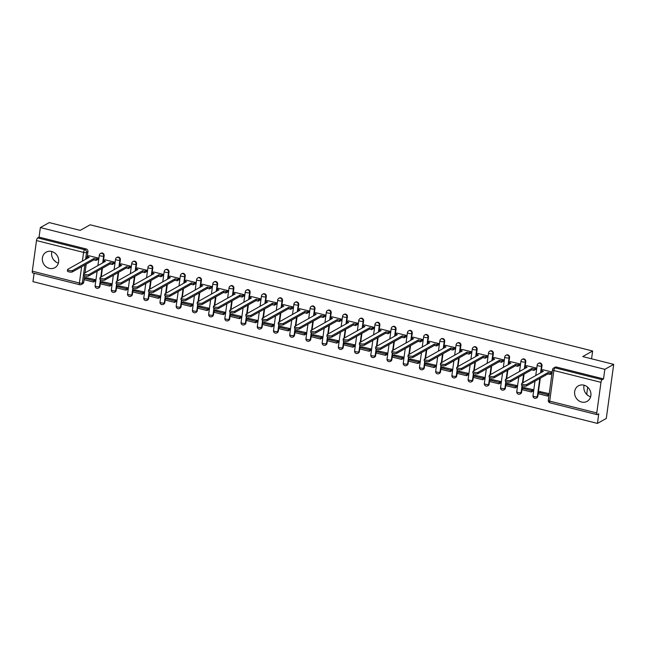 <?xml version="1.0" encoding="UTF-8"?>
<svg xmlns="http://www.w3.org/2000/svg" width="646" height="646" viewBox="0 0 646 646"><rect width="100%" height="100%" fill="white"/><g stroke="black" fill="none" stroke-linecap="round" stroke-linejoin="round"><path stroke-width="0.97" d="M103.473 260.629L104.151 255.719A2.277 2.043 -119.3 0 0 100.954 253.208L100.461 253.482A2.277 2.043 60.7 0 1 103.659 255.994L102.714 262.874M119.696 264.707L120.366 259.789A2.277 2.043 -119.3 0 0 117.168 257.278L116.684 257.552A2.277 2.043 60.7 0 1 119.881 260.063L118.937 266.951M135.91 268.776L136.581 263.867A2.277 2.043 -119.3 0 0 133.391 261.355L132.898 261.63A2.277 2.043 60.7 0 1 136.096 264.141L135.151 271.021M152.125 272.854L152.803 267.937A2.277 2.043 -119.3 0 0 149.606 265.425L149.113 265.7A2.277 2.043 60.7 0 1 152.311 268.211L151.366 275.091M168.348 276.924L169.018 272.014A2.277 2.043 -119.3 0 0 165.82 269.503L165.336 269.778A2.277 2.043 60.7 0 1 168.525 272.289L167.589 279.169M184.562 280.994L185.232 276.084A2.277 2.043 -119.3 0 0 182.043 273.573L181.55 273.847A2.277 2.043 60.7 0 1 184.748 276.359L183.803 283.239M200.777 285.072L201.455 280.154A2.277 2.043 -119.3 0 0 198.257 277.643L197.765 277.917A2.277 2.043 60.7 0 1 200.963 280.429L200.018 287.317M216.999 289.142L217.67 284.232A2.277 2.043 -119.3 0 0 214.472 281.721L213.988 281.995A2.277 2.043 60.7 0 1 217.177 284.506L216.24 291.386M233.214 293.219L233.884 288.302A2.277 2.043 -119.3 0 0 230.687 285.79L230.202 286.065A2.277 2.043 60.7 0 1 233.4 288.576L232.455 295.456M249.429 297.289L250.107 292.372A2.277 2.043 -119.3 0 0 246.909 289.868L246.417 290.143A2.277 2.043 60.7 0 1 249.614 292.646L248.67 299.534M265.643 301.359L266.322 296.449A2.277 2.043 -119.3 0 0 263.124 293.938L262.631 294.213A2.277 2.043 60.7 0 1 265.829 296.724L264.892 303.604M281.866 305.437L282.536 300.519A2.277 2.043 -119.3 0 0 279.338 298.008L278.854 298.282A2.277 2.043 60.7 0 1 282.052 300.794L281.107 307.674M298.081 309.507L298.751 304.597A2.277 2.043 -119.3 0 0 295.561 302.086L295.069 302.36A2.277 2.043 60.7 0 1 298.266 304.872L297.322 311.752M314.295 313.576L314.973 308.667A2.277 2.043 -119.3 0 0 311.776 306.156L311.283 306.43A2.277 2.043 60.7 0 1 314.481 308.941L313.536 315.821M330.518 317.654L331.188 312.737A2.277 2.043 -119.3 0 0 327.99 310.225L327.506 310.5A2.277 2.043 60.7 0 1 330.695 313.011L329.759 319.899M346.732 321.724L347.403 316.815A2.277 2.043 -119.3 0 0 344.213 314.303L343.72 314.578A2.277 2.043 60.7 0 1 346.918 317.089L345.973 323.969M362.947 325.802L363.625 320.884A2.277 2.043 -119.3 0 0 360.428 318.373L359.935 318.648A2.277 2.043 60.7 0 1 363.133 321.159L362.188 328.039M379.17 329.872L379.84 324.962A2.277 2.043 -119.3 0 0 376.642 322.451L376.158 322.725A2.277 2.043 60.7 0 1 379.347 325.237L378.411 332.117M395.384 333.942L396.055 329.032A2.277 2.043 -119.3 0 0 392.857 326.521L392.372 326.795A2.277 2.043 60.7 0 1 395.57 329.307L394.625 336.186M411.599 338.019L412.277 333.102A2.277 2.043 -119.3 0 0 409.079 330.59L408.587 330.865A2.277 2.043 60.7 0 1 411.785 333.376L410.84 340.264M427.822 342.089L428.492 337.18A2.277 2.043 -119.3 0 0 425.294 334.668L424.802 334.943A2.277 2.043 60.7 0 1 427.999 337.454L427.063 344.334M444.036 346.167L444.706 341.25A2.277 2.043 -119.3 0 0 441.509 338.738L441.024 339.013A2.277 2.043 60.7 0 1 444.222 341.524L443.277 348.404M460.251 350.237L460.921 345.319A2.277 2.043 -119.3 0 0 457.731 342.816L457.239 343.091A2.277 2.043 60.7 0 1 460.437 345.602L459.492 352.482M476.465 354.307L477.144 349.397A2.277 2.043 -119.3 0 0 473.946 346.886L473.453 347.16A2.277 2.043 60.7 0 1 476.651 349.672L475.706 356.552M492.688 358.385L493.358 353.467A2.277 2.043 -119.3 0 0 490.161 350.956L489.676 351.23A2.277 2.043 60.7 0 1 492.866 353.742L491.929 360.621M508.903 362.454L509.573 357.545A2.277 2.043 -119.3 0 0 506.383 355.034L505.891 355.308A2.277 2.043 60.7 0 1 509.088 357.819L508.144 364.699M525.117 366.524L525.796 361.615A2.277 2.043 -119.3 0 0 522.598 359.103L522.105 359.378A2.277 2.043 60.7 0 1 525.303 361.889L524.358 368.769M541.34 370.602L542.01 365.684A2.277 2.043 -119.3 0 0 538.812 363.173L538.328 363.456A2.277 2.043 60.7 0 1 541.518 365.959L540.581 372.847M581.602 402.038A8.899 7.954 -119.3 0 0 587.117 401.352A8.899 7.954 -119.3 0 0 590.775 392.606A8.899 7.954 -119.3 0 0 583.919 385.161A8.899 7.954 -119.3 0 0 578.404 385.84A8.899 7.954 -119.3 0 0 574.754 394.585A8.899 7.954 -119.3 0 0 581.602 402.038M49.354 268.356A8.899 7.954 -119.3 0 0 54.87 267.678A8.899 7.954 -119.3 0 0 58.52 258.933A8.899 7.954 -119.3 0 0 51.664 251.488A8.899 7.954 -119.3 0 0 46.157 252.166A8.899 7.954 -119.3 0 0 42.499 260.911A8.899 7.954 -119.3 0 0 49.354 268.356M34.109 273.266L32.962 281.64L597.437 423.413L598.753 413.836L597.372 414.611A2.277 0.775 104.1 0 1 597.114 414.659A2.277 0.775 104.1 0 1 596.775 412.947L600.974 382.343L553.88 370.513L549.689 401.126L596.775 412.947M613.7 364.36L604.85 369.326L40.367 227.562L49.225 222.587L80.201 230.372L90.117 224.8L592.64 351.004L582.724 356.576L613.7 364.36L606.295 418.438L597.437 423.413M51.89 251.544A8.899 7.954 -119.3 0 0 58.382 263.1M584.145 385.218A8.899 7.954 -119.3 0 0 590.63 396.781M32.3 271.183L79.393 283.005A2.277 0.775 104.1 0 0 79.724 284.725L32.631 272.895A2.277 0.775 -75.9 0 1 32.3 271.183L36.491 240.57A2.277 0.775 -75.9 0 1 37.678 237.906L39.059 237.13L86.152 248.96A2.277 2.043 60.7 0 1 87.937 251.649L87.258 256.559M86.217 264.141L85.038 272.806M84.626 275.794L83.738 282.254L82.357 283.029A2.277 2.043 60.7 0 1 81.396 284.498L82.777 283.723A2.277 2.043 -119.3 0 0 83.738 282.254M39.059 237.13L40.367 227.562M603.534 378.903L556.448 367.073A2.277 2.043 -119.3 0 0 555.035 367.251L553.654 368.026A2.277 2.043 60.7 0 1 555.067 367.849L602.161 379.678L603.534 378.903L604.85 369.326M602.161 379.678A2.277 0.775 104.1 0 0 600.974 382.343M542.906 369.714L541.09 370.739L543.318 371.305L521.879 383.344A2.624 0.759 7.8 0 0 521.669 383.595A2.624 0.759 7.8 0 0 523.696 384.62A2.624 0.759 7.8 0 0 526.66 384.548L548.107 372.508L550.335 373.065L552.16 372.039L542.85 369.754M549.221 393.68L539.862 391.597M532.756 391.226L533.031 389.611L523.64 387.527M535.477 369.528L535.994 367.978L526.635 365.676M516.542 387.148L516.816 385.541L507.425 383.458M519.263 365.458L519.78 363.908L510.421 361.607M500.327 383.078L500.602 381.471L491.21 379.38M503.04 361.38L503.565 359.838L494.198 357.529M484.104 379.008L484.379 377.393L474.988 375.31M486.826 357.311L487.342 355.76L477.983 353.459M467.89 374.93L468.164 373.323L458.773 371.232M470.611 353.241L471.128 351.69L461.769 349.389M451.675 370.861L451.95 369.246L442.558 367.162M454.388 349.163L454.913 347.621L445.546 345.311M435.461 366.783L435.735 365.176L426.336 363.092M438.174 345.093L438.691 343.543L429.332 341.241M419.238 362.713L419.512 361.106L410.121 359.014M421.959 341.015L422.476 339.473L413.117 337.164M403.023 358.643L403.298 357.028L393.907 354.945M405.736 336.946L406.261 335.395L396.894 333.094M386.809 354.565L387.083 352.958L377.692 350.867M389.522 332.876L390.047 331.325L380.68 329.024M370.586 350.495L370.861 348.888L361.469 346.797M373.307 328.798L373.824 327.256L364.465 324.946M354.371 346.418L354.646 344.811L345.255 342.727M357.093 324.728L357.609 323.178L348.251 320.876M338.157 342.348L338.431 340.741L329.04 338.649M340.87 320.65L341.395 319.108L332.028 316.806M321.934 338.278L322.209 336.663L312.817 334.58M324.655 316.58L325.172 315.03L315.813 312.729M305.72 334.2L305.994 332.593L296.603 330.502M308.441 312.511L308.958 310.96L299.599 308.659M289.505 330.13L289.779 328.523L280.388 326.432M292.218 308.433L292.743 306.89L283.376 304.581M273.29 326.06L273.557 324.445L264.166 322.362M276.004 304.363L276.52 302.812L267.161 300.511M257.068 321.983L257.342 320.376L247.951 318.284M259.789 300.293L260.306 298.743L250.947 296.441M240.853 317.913L241.128 316.298L231.736 314.214M243.566 296.215L244.091 294.673L234.724 292.363M224.638 313.835L224.913 312.228L215.514 310.145M227.352 292.145L227.876 290.595L218.51 288.294M208.416 309.765L208.69 308.158L199.299 306.067M211.137 288.068L211.654 286.525L202.295 284.216M192.201 305.695L192.476 304.08L183.084 301.997M194.922 283.998L195.439 282.447L186.08 280.146M175.987 301.617L176.261 300.01L166.87 297.919M178.7 279.928L179.225 278.378L169.858 276.076M159.764 297.548L160.038 295.941L150.647 293.849M162.485 275.85L163.002 274.308L153.643 271.998M143.549 293.47L143.824 291.863L134.433 289.779M146.271 271.78L146.787 270.23L137.428 267.928M127.335 289.4L127.609 287.793L118.218 285.702M130.048 267.702L130.573 266.16L121.206 263.851M111.112 285.33L111.387 283.715L101.995 281.632M113.833 263.633L114.35 262.082L104.991 259.781M94.897 281.252L95.172 279.645L85.781 277.554M97.619 259.563L98.135 258.012L88.777 255.711M102.439 268.219L101.252 276.884M100.841 279.863L99.96 286.331L99.468 286.606A2.277 2.043 60.7 0 1 98.507 288.068L98.991 287.793A2.277 2.043 -119.3 0 0 99.96 286.331M118.654 272.289L117.467 280.953M117.063 283.933L116.175 290.401L115.682 290.676A2.277 2.043 60.7 0 1 114.722 292.145L115.214 291.871A2.277 2.043 -119.3 0 0 116.175 290.401M134.869 276.367L133.682 285.023M133.278 288.011L132.39 294.471L131.905 294.754A2.277 2.043 60.7 0 1 130.936 296.215L131.429 295.941A2.277 2.043 -119.3 0 0 132.39 294.471M151.091 280.437L149.904 289.101M149.492 292.081L148.604 298.549L148.12 298.823A2.277 2.043 60.7 0 1 147.159 300.285L147.643 300.01A2.277 2.043 -119.3 0 0 148.604 298.549M167.306 284.506L166.119 293.171M165.707 296.151L164.827 302.619L164.334 302.893A2.277 2.043 60.7 0 1 163.373 304.363L163.866 304.088A2.277 2.043 -119.3 0 0 164.827 302.619M183.521 288.584L182.334 297.249M181.93 300.228L181.041 306.697L180.549 306.971A2.277 2.043 60.7 0 1 179.588 308.433L180.081 308.158A2.277 2.043 -119.3 0 0 181.041 306.697M199.743 292.654L198.556 301.319M198.144 304.298L197.256 310.766L196.772 311.041A2.277 2.043 60.7 0 1 195.811 312.511L196.295 312.236A2.277 2.043 -119.3 0 0 197.256 310.766M215.958 296.724L214.771 305.388M214.359 308.376L213.479 314.836L212.986 315.111A2.277 2.043 60.7 0 1 212.025 316.58L212.518 316.306A2.277 2.043 -119.3 0 0 213.479 314.836M232.172 300.802L230.985 309.466M230.582 312.446L229.693 318.914L229.201 319.189A2.277 2.043 60.7 0 1 228.24 320.65L228.732 320.376A2.277 2.043 -119.3 0 0 229.693 318.914M248.395 304.872L247.208 313.536M246.796 316.516L245.908 322.984L245.423 323.258A2.277 2.043 60.7 0 1 244.463 324.728L244.947 324.454A2.277 2.043 -119.3 0 0 245.908 322.984M264.61 308.95L263.423 317.614M263.011 320.594L262.131 327.062L261.638 327.336A2.277 2.043 60.7 0 1 260.677 328.798L261.162 328.523A2.277 2.043 -119.3 0 0 262.131 327.062M280.824 313.019L279.637 321.684M279.233 324.663L278.345 331.132L277.853 331.406A2.277 2.043 60.7 0 1 276.892 332.876L277.384 332.601A2.277 2.043 -119.3 0 0 278.345 331.132M297.039 317.089L295.852 325.754M295.448 328.741L294.56 335.201L294.075 335.476A2.277 2.043 60.7 0 1 293.106 336.946L293.599 336.671A2.277 2.043 -119.3 0 0 294.56 335.201M313.262 321.167L312.075 329.831M311.663 332.811L310.774 339.279L310.29 339.554A2.277 2.043 60.7 0 1 309.329 341.015L309.814 340.741A2.277 2.043 -119.3 0 0 310.774 339.279M329.476 325.237L328.289 333.901M327.877 336.881L326.997 343.349L326.505 343.624A2.277 2.043 60.7 0 1 325.544 345.093L326.036 344.819A2.277 2.043 -119.3 0 0 326.997 343.349M345.691 329.315L344.504 337.971M344.1 340.959L343.212 347.419L342.719 347.701A2.277 2.043 60.7 0 1 341.758 349.163L342.251 348.888A2.277 2.043 -119.3 0 0 343.212 347.419M361.913 333.384L360.726 342.049M360.315 345.029L359.426 351.497L358.942 351.771A2.277 2.043 60.7 0 1 357.981 353.241L358.465 352.958A2.277 2.043 -119.3 0 0 359.426 351.497M378.128 337.454L376.941 346.119M376.529 349.098L375.649 355.566L375.156 355.841A2.277 2.043 60.7 0 1 374.195 357.311L374.688 357.036A2.277 2.043 -119.3 0 0 375.649 355.566M394.343 341.532L393.156 350.197M392.752 353.176L391.864 359.644L391.371 359.919A2.277 2.043 60.7 0 1 390.41 361.38L390.903 361.106A2.277 2.043 -119.3 0 0 391.864 359.644M410.565 345.602L409.378 354.266M408.966 357.246L408.078 363.714L407.594 363.989A2.277 2.043 60.7 0 1 406.633 365.458L407.117 365.184A2.277 2.043 -119.3 0 0 408.078 363.714M426.78 349.68L425.593 358.336M425.181 361.324L424.301 367.784L423.808 368.058A2.277 2.043 60.7 0 1 422.847 369.528L423.332 369.254A2.277 2.043 -119.3 0 0 424.301 367.784M442.995 353.75L441.807 362.414M441.404 365.394L440.515 371.862L440.023 372.136A2.277 2.043 60.7 0 1 439.062 373.598L439.555 373.323A2.277 2.043 -119.3 0 0 440.515 371.862M459.209 357.819L458.022 366.484M457.618 369.464L456.73 375.932L456.246 376.206A2.277 2.043 60.7 0 1 455.277 377.676L455.769 377.401A2.277 2.043 -119.3 0 0 456.73 375.932M475.432 361.897L474.245 370.562M473.833 373.541L472.953 380.01L472.46 380.284A2.277 2.043 60.7 0 1 471.499 381.746L471.984 381.471A2.277 2.043 -119.3 0 0 472.953 380.01M491.646 365.967L490.459 374.632M490.056 377.611L489.167 384.079L488.675 384.354A2.277 2.043 60.7 0 1 487.714 385.824L488.206 385.549A2.277 2.043 -119.3 0 0 489.167 384.079M507.861 370.037L506.674 378.701M506.27 381.689L505.382 388.149L504.897 388.424A2.277 2.043 60.7 0 1 503.928 389.893L504.421 389.619A2.277 2.043 -119.3 0 0 505.382 388.149M524.084 374.115L522.897 382.779M522.485 385.759L521.597 392.227L521.112 392.502A2.277 2.043 60.7 0 1 520.151 393.963L520.636 393.689A2.277 2.043 -119.3 0 0 521.597 392.227M540.298 378.185L537.819 396.297L537.327 396.571A2.277 2.043 60.7 0 1 536.366 398.041L536.858 397.766A2.277 2.043 -119.3 0 0 537.819 396.297M586.713 394.278L587.682 387.188M591.575 358.805L592.64 351.004M588.199 395.667L585.882 393.511M55.952 261.985L53.626 259.837M526.66 384.548L526.466 385.953A2.624 0.759 -172.2 0 1 523.502 386.025A2.624 0.759 -172.2 0 1 521.475 385L521.669 383.595M541.09 370.739L540.896 372.144L541.534 372.306M540.193 391.411L538.538 392.34L538.344 393.745L547.598 396.071L549.003 395.279M538.538 392.34L547.792 394.666L547.598 396.071M549.197 393.874L547.792 394.666M526.466 385.953L547.913 373.913L550.142 374.47L551.999 373.428M547.913 373.913L548.107 372.508M550.335 373.065L550.142 374.47M510.445 380.478L510.251 381.883A2.624 0.759 -172.2 0 1 507.288 381.956A2.624 0.759 -172.2 0 1 505.261 380.922L505.455 379.517A2.624 0.759 7.8 0 0 507.481 380.551A2.624 0.759 7.8 0 0 510.445 380.478L531.884 368.43L534.121 368.995L533.927 370.4L535.809 369.342M526.692 365.644L524.867 366.67L527.104 367.227L505.665 379.275A2.624 0.759 7.8 0 0 505.455 379.517M524.867 366.67L524.673 368.075L525.311 368.236M535.946 367.97L534.121 368.995M523.979 387.342L522.323 388.27L522.13 389.675L531.383 392.001L532.821 391.193M522.323 388.27L531.569 390.596L531.383 392.001M533.007 389.788L531.569 390.596M510.251 381.883L531.69 369.835L533.927 370.4M531.69 369.835L531.884 368.43M494.23 376.4L494.037 377.805A2.624 0.759 -172.2 0 1 491.073 377.886A2.624 0.759 -172.2 0 1 489.046 376.852L489.24 375.447A2.624 0.759 7.8 0 0 491.267 376.473A2.624 0.759 7.8 0 0 494.23 376.4L515.669 364.36L517.906 364.917L517.712 366.322L519.594 365.273M510.477 361.574L508.652 362.6L510.889 363.157L489.442 375.205A2.624 0.759 7.8 0 0 489.24 375.447M508.652 362.6L508.459 364.005L509.096 364.166M519.731 363.892L517.906 364.917M507.756 383.264L506.101 384.192L505.915 385.605L515.161 387.923L516.598 387.115M506.101 384.192L515.355 386.518L515.161 387.923M516.792 385.71L515.355 386.518M494.037 377.805L515.476 365.765L517.712 366.322M515.476 365.765L515.669 364.36M478.008 372.33L477.814 373.735A2.624 0.759 -172.2 0 1 474.85 373.808A2.624 0.759 -172.2 0 1 472.832 372.782L473.017 371.369A2.624 0.759 7.8 0 0 475.044 372.403A2.624 0.759 7.8 0 0 478.008 372.33L499.455 360.282L501.684 360.848L501.498 362.253L503.379 361.195M494.255 357.496L492.438 358.522L494.666 359.087L473.227 371.127A2.624 0.759 7.8 0 0 473.017 371.369M492.438 358.522L492.244 359.927L492.882 360.088M503.509 359.822L501.684 360.848M491.541 379.194L489.886 380.123L489.692 381.528L498.946 383.853L500.384 383.046M489.886 380.123L499.14 382.448L498.946 383.853M500.577 381.641L499.14 382.448M477.814 373.735L499.261 361.695L501.498 362.253M499.261 361.695L499.455 360.282M461.793 368.252L461.599 369.665A2.624 0.759 -172.2 0 1 458.636 369.738A2.624 0.759 -172.2 0 1 456.609 368.704L456.803 367.299A2.624 0.759 7.8 0 0 458.83 368.333A2.624 0.759 7.8 0 0 461.793 368.252L483.232 356.212L485.469 356.778L485.275 358.183L487.157 357.125M478.04 353.427L476.215 354.452L478.452 355.009L457.013 367.057A2.624 0.759 7.8 0 0 456.803 367.299M476.215 354.452L476.021 355.857L476.667 356.019M487.294 355.752L485.469 356.778M475.327 375.124L473.671 376.053L473.478 377.458L482.732 379.775L484.169 378.976M473.671 376.053L482.925 378.37L482.732 379.775M484.363 377.563L482.925 378.37M461.599 369.665L483.038 357.618L485.275 358.183M483.038 357.618L483.232 356.212M445.578 364.183L445.385 365.588A2.624 0.759 -172.2 0 1 442.421 365.66A2.624 0.759 -172.2 0 1 440.394 364.635L440.588 363.23A2.624 0.759 7.8 0 0 442.615 364.255A2.624 0.759 7.8 0 0 445.578 364.183L467.018 352.143L469.254 352.7L469.061 354.105L470.942 353.047M461.825 349.357L460 350.374L462.237 350.94L440.79 362.979A2.624 0.759 7.8 0 0 440.588 363.23M460 350.374L459.807 351.787L460.445 351.941M471.079 351.674L469.254 352.7M459.104 371.046L457.449 371.975L457.263 373.38L466.509 375.706L467.946 374.898M457.449 371.975L466.703 374.3L466.509 375.706M468.14 373.493L466.703 374.3M445.385 365.588L466.824 353.548L469.061 354.105M466.824 353.548L467.018 352.143M429.356 360.113L429.17 361.518A2.624 0.759 -172.2 0 1 426.207 361.59A2.624 0.759 -172.2 0 1 424.18 360.557L424.365 359.152A2.624 0.759 7.8 0 0 426.392 360.185A2.624 0.759 7.8 0 0 429.356 360.113L450.803 348.065L453.032 348.63L452.846 350.035L454.727 348.977M445.611 345.279L443.786 346.304L446.023 346.87L424.575 358.91A2.624 0.759 7.8 0 0 424.365 359.152M443.786 346.304L443.592 347.709L444.23 347.871M454.857 347.605L453.032 348.63M442.89 366.976L441.234 367.905L441.04 369.31L450.294 371.636L451.732 370.828M441.234 367.905L450.488 370.231L450.294 371.636M451.925 369.423L450.488 370.231M429.17 361.518L450.609 349.47L452.846 350.035M450.609 349.47L450.803 348.065M413.141 356.035L412.947 357.44A2.624 0.759 -172.2 0 1 409.984 357.521A2.624 0.759 -172.2 0 1 407.957 356.487L408.151 355.082A2.624 0.759 7.8 0 0 410.178 356.108A2.624 0.759 7.8 0 0 413.141 356.035L434.58 343.995L436.817 344.552L436.623 345.965L438.505 344.907M429.388 341.209L427.563 342.235L429.8 342.792L408.361 354.84A2.624 0.759 7.8 0 0 408.151 355.082M427.563 342.235L427.377 343.64L428.015 343.801M438.642 343.535L436.817 344.552M426.675 362.899L425.02 363.827L424.826 365.24L434.08 367.558L435.517 366.75M425.02 363.827L434.273 366.153L434.08 367.558M435.711 365.345L434.273 366.153M412.947 357.44L434.395 345.4L436.623 345.965M434.395 345.4L434.58 343.995M396.927 351.965L396.733 353.37A2.624 0.759 -172.2 0 1 393.769 353.443A2.624 0.759 -172.2 0 1 391.742 352.417L391.936 351.004A2.624 0.759 7.8 0 0 393.963 352.038A2.624 0.759 7.8 0 0 396.927 351.965L418.366 339.917L420.603 340.482L420.409 341.887L422.29 340.83M413.174 337.131L411.349 338.157L413.585 338.722L392.146 350.762A2.624 0.759 7.8 0 0 391.936 351.004M411.349 338.157L411.155 339.562L411.793 339.723M422.427 339.457L420.603 340.482M410.452 358.829L408.805 359.757L408.611 361.162L417.857 363.488L419.294 362.681M408.805 359.757L418.051 362.083L417.857 363.488M419.488 361.275L418.051 362.083M396.733 353.37L418.172 341.33L420.409 341.887M418.172 341.33L418.366 339.917M380.704 347.895L380.518 349.3A2.624 0.759 -172.2 0 1 377.555 349.373A2.624 0.759 -172.2 0 1 375.528 348.339L375.722 346.934A2.624 0.759 7.8 0 0 377.74 347.968A2.624 0.759 7.8 0 0 380.704 347.895L402.151 335.847L404.388 336.413L404.194 337.818L406.076 336.76M396.959 333.061L395.134 334.087L397.371 334.644L375.924 346.692A2.624 0.759 7.8 0 0 375.722 346.934M395.134 334.087L394.94 335.492L395.578 335.654M406.205 335.387L404.388 336.413M394.238 354.759L392.582 355.688L392.388 357.093L401.642 359.418L403.08 358.611M392.582 355.688L401.836 358.005L401.642 359.418M403.274 357.198L401.836 358.005M380.518 349.3L401.957 337.252L404.194 337.818M401.957 337.252L402.151 335.847M364.489 343.817L364.296 345.222A2.624 0.759 -172.2 0 1 361.332 345.295A2.624 0.759 -172.2 0 1 359.305 344.27L359.499 342.865A2.624 0.759 7.8 0 0 361.526 343.89A2.624 0.759 7.8 0 0 364.489 343.817L385.928 331.778L388.165 332.335L387.971 333.74L389.853 332.682M380.736 328.992L378.919 330.009L381.148 330.574L359.709 342.614A2.624 0.759 7.8 0 0 359.499 342.865M378.919 330.009L378.726 331.422L379.363 331.576M389.99 331.309L388.165 332.335M378.023 350.681L376.368 351.61L376.174 353.015L385.428 355.34L386.865 354.533M376.368 351.61L385.622 353.935L385.428 355.34M387.059 353.128L385.622 353.935M364.296 345.222L385.743 333.183L387.971 333.74M385.743 333.183L385.928 331.778M348.275 339.748L348.081 341.153A2.624 0.759 -172.2 0 1 345.117 341.225A2.624 0.759 -172.2 0 1 343.091 340.192L343.284 338.787A2.624 0.759 7.8 0 0 345.311 339.82A2.624 0.759 7.8 0 0 348.275 339.748L369.714 327.7L371.951 328.265L371.757 329.67L373.638 328.612M364.522 324.914L362.697 325.939L364.933 326.505L343.494 338.544A2.624 0.759 7.8 0 0 343.284 338.787M362.697 325.939L362.503 327.344L363.141 327.506M373.776 327.239L371.951 328.265M361.808 346.611L360.153 347.54L359.959 348.945L369.213 351.271L370.651 350.463M360.153 347.54L369.399 349.866L369.213 351.271M370.836 349.058L369.399 349.866M348.081 341.153L369.52 329.105L371.757 329.67M369.52 329.105L369.714 327.7M332.06 335.67L331.866 337.083A2.624 0.759 -172.2 0 1 328.903 337.155A2.624 0.759 -172.2 0 1 326.876 336.122L327.07 334.717A2.624 0.759 7.8 0 0 329.097 335.75A2.624 0.759 7.8 0 0 332.06 335.67L353.499 323.63L355.736 324.187L355.542 325.6L357.424 324.542M348.307 320.844L346.482 321.87L348.719 322.427L327.272 334.475A2.624 0.759 7.8 0 0 327.07 334.717M346.482 321.87L346.288 323.275L346.926 323.436M357.561 323.17L355.736 324.187M345.586 342.533L343.93 343.47L343.737 344.875L352.991 347.193L354.428 346.385M343.93 343.47L353.184 345.788L352.991 347.193M354.622 344.98L353.184 345.788M331.866 337.083L353.305 325.035L355.542 325.6M353.305 325.035L353.499 323.63M315.837 331.6L315.644 333.005A2.624 0.759 -172.2 0 1 312.68 333.078A2.624 0.759 -172.2 0 1 310.653 332.052L310.847 330.647A2.624 0.759 7.8 0 0 312.874 331.673A2.624 0.759 7.8 0 0 315.837 331.6L337.285 319.56L339.513 320.117L339.328 321.522L341.209 320.464M332.084 316.766L330.267 317.792L332.496 318.357L311.057 330.397A2.624 0.759 7.8 0 0 310.847 330.647M330.267 317.792L330.074 319.197L330.712 319.358M341.338 319.092L339.513 320.117M329.371 338.464L327.716 339.392L327.522 340.797L336.776 343.123L338.213 342.315M327.716 339.392L336.97 341.718L336.776 343.123M338.407 340.91L336.97 341.718M315.644 333.005L337.091 320.965L339.328 321.522M337.091 320.965L337.285 319.56M299.623 327.53L299.429 328.935A2.624 0.759 -172.2 0 1 296.466 329.008A2.624 0.759 -172.2 0 1 294.439 327.974L294.633 326.569A2.624 0.759 7.8 0 0 296.659 327.603A2.624 0.759 7.8 0 0 299.623 327.53L321.062 315.482L323.299 316.047L323.105 317.452L324.986 316.395M315.87 312.696L314.045 313.722L316.282 314.279L294.842 326.327A2.624 0.759 7.8 0 0 294.633 326.569M314.045 313.722L313.851 315.127L314.489 315.288M325.124 315.022L323.299 316.047M313.157 334.394L311.501 335.322L311.307 336.728L320.561 339.053L321.999 338.246M311.501 335.322L320.755 337.64L320.561 339.053M322.184 336.841L320.755 337.64M299.429 328.935L320.868 316.887L323.105 317.452M320.868 316.887L321.062 315.482M283.408 323.452L283.214 324.857A2.624 0.759 -172.2 0 1 280.251 324.93A2.624 0.759 -172.2 0 1 278.224 323.904L278.418 322.499A2.624 0.759 7.8 0 0 280.445 323.525A2.624 0.759 7.8 0 0 283.408 323.452L304.847 311.412L307.084 311.97L306.89 313.375L308.772 312.325M299.655 308.626L297.83 309.652L300.067 310.209L278.62 322.257A2.624 0.759 7.8 0 0 278.418 322.499M297.83 309.652L297.636 311.057L298.274 311.219M308.909 310.944L307.084 311.97M296.934 330.316L295.279 331.245L295.093 332.65L304.339 334.975L305.776 334.168M295.279 331.245L304.532 333.57L304.339 334.975M305.97 332.763L304.532 333.57M283.214 324.857L304.654 312.817L306.89 313.375M304.654 312.817L304.847 311.412M267.186 319.382L266.992 320.787A2.624 0.759 -172.2 0 1 264.028 320.86A2.624 0.759 -172.2 0 1 262.01 319.835L262.195 318.421A2.624 0.759 7.8 0 0 264.222 319.455A2.624 0.759 7.8 0 0 267.186 319.382L288.633 307.334L290.861 307.9L290.676 309.305L292.557 308.247M283.441 304.549L281.616 305.574L283.844 306.139L262.405 318.179A2.624 0.759 7.8 0 0 262.195 318.421M281.616 305.574L281.422 306.979L282.06 307.141M292.686 306.874L290.861 307.9M280.719 326.246L279.064 327.175L278.87 328.58L288.124 330.905L289.561 330.098M279.064 327.175L288.318 329.5L288.124 330.905M289.755 328.693L288.318 329.5M266.992 320.787L288.439 308.748L290.676 309.305M288.439 308.748L288.633 307.334M250.971 315.305L250.777 316.718A2.624 0.759 -172.2 0 1 247.814 316.79A2.624 0.759 -172.2 0 1 245.787 315.757L245.981 314.352A2.624 0.759 7.8 0 0 248.007 315.385A2.624 0.759 7.8 0 0 250.971 315.305L272.41 303.265L274.647 303.83L274.453 305.235L276.335 304.177M267.218 300.479L265.393 301.504L267.63 302.062L246.191 314.109A2.624 0.759 7.8 0 0 245.981 314.352M265.393 301.504L265.207 302.909L265.845 303.071M276.472 302.804L274.647 303.83M264.505 322.176L262.849 323.105L262.656 324.51L271.909 326.828L273.347 326.02M262.849 323.105L272.103 325.423L271.909 326.828M273.541 324.615L272.103 325.423M250.777 316.718L272.224 304.67L274.453 305.235M272.224 304.67L272.41 303.265M234.756 311.235L234.563 312.64A2.624 0.759 -172.2 0 1 231.599 312.712A2.624 0.759 -172.2 0 1 229.572 311.687L229.766 310.282A2.624 0.759 7.8 0 0 231.793 311.307A2.624 0.759 7.8 0 0 234.756 311.235L256.196 299.195L258.432 299.752L258.238 301.157L260.12 300.099M251.003 296.409L249.178 297.426L251.415 297.992L229.976 310.032A2.624 0.759 7.8 0 0 229.766 310.282M249.178 297.426L248.985 298.84L249.622 298.993M260.257 298.727L258.432 299.752M248.282 318.098L246.635 319.027L246.441 320.432L255.687 322.758L257.124 321.95M246.635 319.027L255.881 321.353L255.687 322.758M257.318 320.545L255.881 321.353M234.563 312.64L256.002 300.6L258.238 301.157M256.002 300.6L256.196 299.195M218.534 307.165L218.348 308.57A2.624 0.759 -172.2 0 1 215.384 308.643A2.624 0.759 -172.2 0 1 213.358 307.609L213.551 306.204A2.624 0.759 7.8 0 0 215.57 307.238A2.624 0.759 7.8 0 0 218.534 307.165L239.981 295.117L242.218 295.682L242.024 297.087L243.905 296.03M234.789 292.331L232.964 293.357L235.201 293.922L213.753 305.962A2.624 0.759 7.8 0 0 213.551 306.204M232.964 293.357L232.77 294.762L233.408 294.923M244.035 294.657L242.218 295.682M232.067 314.029L230.412 314.957L230.218 316.362L239.472 318.688L240.91 317.88M230.412 314.957L239.666 317.283L239.472 318.688M241.103 316.475L239.666 317.283M218.348 308.57L239.787 296.522L242.024 297.087M239.787 296.522L239.981 295.117M202.319 303.087L202.125 304.492A2.624 0.759 -172.2 0 1 199.162 304.573A2.624 0.759 -172.2 0 1 197.135 303.539L197.329 302.134A2.624 0.759 7.8 0 0 199.356 303.16A2.624 0.759 7.8 0 0 202.319 303.087L223.758 291.047L225.995 291.604L225.801 293.018L227.683 291.96M218.566 288.261L216.741 289.287L218.978 289.844L197.539 301.892A2.624 0.759 7.8 0 0 197.329 302.134M216.741 289.287L216.555 290.692L217.193 290.853M227.82 290.587L225.995 291.604M215.853 309.951L214.197 310.879L214.004 312.293L223.258 314.61L224.695 313.803M214.197 310.879L223.451 313.205L223.258 314.61M224.889 312.398L223.451 313.205M202.125 304.492L223.573 292.452L225.801 293.018M223.573 292.452L223.758 291.047M186.105 299.017L185.911 300.422A2.624 0.759 -172.2 0 1 182.947 300.495A2.624 0.759 -172.2 0 1 180.92 299.469L181.114 298.056A2.624 0.759 7.8 0 0 183.141 299.09A2.624 0.759 7.8 0 0 186.105 299.017L207.544 286.969L209.78 287.535L209.587 288.94L211.468 287.882M202.351 284.183L200.526 285.209L202.763 285.774L181.324 297.814A2.624 0.759 7.8 0 0 181.114 298.056M200.526 285.209L200.333 286.614L200.971 286.776M211.605 286.509L209.78 287.535M199.63 305.881L197.983 306.81L197.789 308.215L207.043 310.54L208.48 309.733M197.983 306.81L207.229 309.135L207.043 310.54M208.666 308.328L207.229 309.135M185.911 300.422L207.35 288.382L209.587 288.94M207.35 288.382L207.544 286.969M169.89 294.947L169.696 296.353A2.624 0.759 -172.2 0 1 166.733 296.425A2.624 0.759 -172.2 0 1 164.706 295.392L164.9 293.987A2.624 0.759 7.8 0 0 166.926 295.02A2.624 0.759 7.8 0 0 169.89 294.947L191.329 282.9L193.566 283.465L193.372 284.87L195.254 283.812M186.137 280.114L184.312 281.139L186.549 281.696L165.101 293.744A2.624 0.759 7.8 0 0 164.9 293.987M184.312 281.139L184.118 282.544L184.756 282.706M195.383 282.439L193.566 283.465M183.416 301.811L181.76 302.74L181.566 304.145L190.82 306.47L192.258 305.663M181.76 302.74L191.014 305.057L190.82 306.47M192.451 304.25L191.014 305.057M169.696 296.353L191.135 284.305L193.372 284.87M191.135 284.305L191.329 282.9M153.667 290.87L153.473 292.275A2.624 0.759 -172.2 0 1 150.51 292.347A2.624 0.759 -172.2 0 1 148.483 291.322L148.677 289.917A2.624 0.759 7.8 0 0 150.704 290.942A2.624 0.759 7.8 0 0 153.667 290.87L175.114 278.83L177.343 279.387L177.149 280.792L179.039 279.734M169.914 276.044L168.097 277.061L170.326 277.627L148.887 289.666A2.624 0.759 7.8 0 0 148.677 289.917M168.097 277.061L167.903 278.474L168.541 278.628M179.168 278.361L177.343 279.387M167.201 297.733L165.546 298.662L165.352 300.067L174.606 302.393L176.043 301.585M165.546 298.662L174.8 300.988L174.606 302.393M176.237 300.18L174.8 300.988M153.473 292.275L174.921 280.235L177.149 280.792M174.921 280.235L175.114 278.83M137.453 286.8L137.259 288.205A2.624 0.759 -172.2 0 1 134.295 288.277A2.624 0.759 -172.2 0 1 132.269 287.244L132.462 285.839A2.624 0.759 7.8 0 0 134.489 286.872A2.624 0.759 7.8 0 0 137.453 286.8L158.892 274.752L161.129 275.317L160.935 276.722L162.816 275.664M153.7 271.966L151.875 272.992L154.111 273.557L132.672 285.597A2.624 0.759 7.8 0 0 132.462 285.839M151.875 272.992L151.681 274.397L152.319 274.558M162.954 274.292L161.129 275.317M150.986 293.664L149.331 294.592L149.137 295.997L158.391 298.323L159.828 297.515M149.331 294.592L158.577 296.918L158.391 298.323M160.014 296.11L158.577 296.918M137.259 288.205L158.698 276.157L160.935 276.722M158.698 276.157L158.892 274.752M121.238 282.722L121.044 284.135A2.624 0.759 -172.2 0 1 118.081 284.208A2.624 0.759 -172.2 0 1 116.054 283.174L116.248 281.769A2.624 0.759 7.8 0 0 118.275 282.795A2.624 0.759 7.8 0 0 121.238 282.722L142.677 270.682L144.914 271.239L144.72 272.652L146.602 271.595M137.485 267.896L135.66 268.922L137.897 269.479L116.45 281.527A2.624 0.759 7.8 0 0 116.248 281.769M135.66 268.922L135.466 270.327L136.104 270.488M146.739 270.222L144.914 271.239M134.764 289.586L133.108 290.514L132.923 291.927L142.168 294.245L143.606 293.437M133.108 290.514L142.362 292.84L142.168 294.245M143.8 292.032L142.362 292.84M121.044 284.135L142.483 272.087L144.72 272.652M142.483 272.087L142.677 270.682M105.015 278.652L104.822 280.057A2.624 0.759 -172.2 0 1 101.858 280.13A2.624 0.759 -172.2 0 1 99.839 279.104L100.025 277.699A2.624 0.759 7.8 0 0 102.052 278.725A2.624 0.759 7.8 0 0 105.015 278.652L126.463 266.612L128.691 267.169L128.506 268.575L130.387 267.517M121.27 263.818L119.445 264.844L121.674 265.409L100.235 277.449A2.624 0.759 7.8 0 0 100.025 277.699M119.445 264.844L119.252 266.249L119.89 266.41M130.516 266.144L128.691 267.169M118.549 285.516L116.894 286.444L116.7 287.85L125.954 290.175L127.391 289.368M116.894 286.444L126.148 288.77L125.954 290.175M127.585 287.963L126.148 288.77M104.822 280.057L126.269 268.017L128.506 268.575M126.269 268.017L126.463 266.612M88.801 274.582L88.607 275.987A2.624 0.759 -172.2 0 1 85.643 276.06A2.624 0.759 -172.2 0 1 83.617 275.026L83.81 273.621A2.624 0.759 7.8 0 0 85.837 274.655A2.624 0.759 7.8 0 0 88.801 274.582L110.24 262.534L112.477 263.1L112.283 264.505L114.164 263.447M105.048 259.749L103.223 260.774L105.459 261.331L84.02 273.379A2.624 0.759 7.8 0 0 83.81 273.621M103.223 260.774L103.029 262.179L103.675 262.341M114.302 262.074L112.477 263.1M102.334 281.446L100.679 282.375L100.485 283.78L109.739 286.105L111.177 285.298M100.679 282.375L109.933 284.692L109.739 286.105M111.37 283.885L109.933 284.692M88.607 275.987L110.046 263.939L112.283 264.505M110.046 263.939L110.24 262.534M72.586 270.504L72.392 271.909A2.624 0.759 -172.2 0 1 69.429 271.982A2.624 0.759 -172.2 0 1 67.402 270.957L67.596 269.552A2.624 0.759 7.8 0 0 69.623 270.577A2.624 0.759 7.8 0 0 72.586 270.504L94.025 258.465L96.262 259.022L96.068 260.427L97.95 259.369M88.833 255.679L87.008 256.704L89.245 257.261L67.798 269.301A2.624 0.759 7.8 0 0 67.596 269.552M87.008 256.704L86.814 258.109L87.452 258.271M98.087 257.996L96.262 259.022M86.112 277.368L84.456 278.297L84.271 279.702L93.517 282.027L94.954 281.22M84.456 278.297L93.71 280.622L93.517 282.027M95.148 279.815L93.71 280.622M72.392 271.909L93.832 259.87L96.068 260.427M93.832 259.87L94.025 258.465M104.151 255.719L103.659 255.994A2.277 0.662 -172.2 0 1 100.695 255.969A2.277 0.662 7.8 0 1 99.323 255.162L97.893 265.587M120.366 259.789L119.881 260.063A2.277 0.662 -172.2 0 1 116.91 260.047A2.277 0.662 7.8 0 1 115.537 259.232L114.108 269.657M136.581 263.867L136.096 264.141A2.277 0.662 -172.2 0 1 133.124 264.117A2.277 0.662 7.8 0 1 131.752 263.31L130.331 273.734M152.803 267.937L152.311 268.211A2.277 0.662 -172.2 0 1 149.339 268.187A2.277 0.662 7.8 0 1 147.974 267.379L146.545 277.804M169.018 272.014L168.525 272.289A2.277 0.662 -172.2 0 1 165.562 272.265A2.277 0.662 7.8 0 1 164.189 271.457L162.76 281.874M185.232 276.084L184.748 276.359A2.277 0.662 -172.2 0 1 181.776 276.335A2.277 0.662 7.8 0 1 180.404 275.527L178.982 285.952M201.455 280.154L200.963 280.429A2.277 0.662 -172.2 0 1 197.991 280.412A2.277 0.662 7.8 0 1 196.626 279.597L195.197 290.022M217.67 284.232L217.177 284.506A2.277 0.662 -172.2 0 1 214.214 284.482A2.277 0.662 7.8 0 1 212.841 283.675L211.412 294.091M233.884 288.302L233.4 288.576A2.277 0.662 -172.2 0 1 230.428 288.552A2.277 0.662 7.8 0 1 229.055 287.745L227.634 298.169M250.107 292.372L249.614 292.646A2.277 0.662 -172.2 0 1 246.643 292.63A2.277 0.662 7.8 0 1 245.278 291.814L243.849 302.239M266.322 296.449L265.829 296.724A2.277 0.662 -172.2 0 1 262.865 296.7A2.277 0.662 7.8 0 1 261.493 295.892L260.063 306.317M282.536 300.519L282.052 300.794A2.277 0.662 -172.2 0 1 279.08 300.77A2.277 0.662 7.8 0 1 277.707 299.962L276.278 310.387M298.751 304.597L298.266 304.872A2.277 0.662 -172.2 0 1 295.295 304.847A2.277 0.662 7.8 0 1 293.93 304.04L292.501 314.457M314.973 308.667L314.481 308.941A2.277 0.662 -172.2 0 1 311.509 308.917A2.277 0.662 7.8 0 1 310.145 308.11L308.715 318.535M331.188 312.737L330.695 313.011A2.277 0.662 -172.2 0 1 327.732 312.995A2.277 0.662 7.8 0 1 326.359 312.18L324.93 322.604M347.403 316.815L346.918 317.089A2.277 0.662 -172.2 0 1 343.947 317.065A2.277 0.662 7.8 0 1 342.574 316.257L341.153 326.682M363.625 320.884L363.133 321.159A2.277 0.662 -172.2 0 1 360.161 321.135A2.277 0.662 7.8 0 1 358.796 320.327L357.367 330.752M379.84 324.962L379.347 325.237A2.277 0.662 -172.2 0 1 376.384 325.213A2.277 0.662 7.8 0 1 375.011 324.405L373.582 334.822M396.055 329.032L395.57 329.307A2.277 0.662 -172.2 0 1 392.598 329.282A2.277 0.662 7.8 0 1 391.226 328.475L389.804 338.9M412.277 333.102L411.785 333.376A2.277 0.662 -172.2 0 1 408.813 333.36A2.277 0.662 7.8 0 1 407.448 332.545L406.019 342.969M428.492 337.18L427.999 337.454A2.277 0.662 -172.2 0 1 425.036 337.43A2.277 0.662 7.8 0 1 423.663 336.623L422.234 347.039M444.706 341.25L444.222 341.524A2.277 0.662 -172.2 0 1 441.25 341.5A2.277 0.662 7.8 0 1 439.878 340.692L438.448 351.117M460.921 345.319L460.437 345.602A2.277 0.662 -172.2 0 1 457.465 345.578A2.277 0.662 7.8 0 1 456.1 344.77L454.671 355.187M477.144 349.397L476.651 349.672A2.277 0.662 -172.2 0 1 473.688 349.647A2.277 0.662 7.8 0 1 472.315 348.84L470.886 359.265M493.358 353.467L492.866 353.742A2.277 0.662 -172.2 0 1 489.902 353.725A2.277 0.662 7.8 0 1 488.529 352.91L487.1 363.335M509.573 357.545L509.088 357.819A2.277 0.662 -172.2 0 1 506.117 357.795A2.277 0.662 7.8 0 1 504.744 356.988L503.323 367.404M525.796 361.615L525.303 361.889A2.277 0.662 -172.2 0 1 522.331 361.865A2.277 0.662 7.8 0 1 520.967 361.057L519.537 371.482M542.01 365.684L541.518 365.959A2.277 0.662 -172.2 0 1 538.554 365.943A2.277 0.662 7.8 0 1 537.181 365.127L535.752 375.552M87.937 251.649L86.556 252.425L85.611 259.304M84.844 264.917L82.357 283.029A2.277 0.662 7.8 0 1 79.393 283.005L81.622 266.725M82.389 261.113L83.584 252.4L36.491 240.57M101.947 268.494L100.76 277.158M100.413 279.686L99.468 286.606A2.277 0.662 7.8 0 1 96.496 286.582A2.277 0.662 7.8 0 1 95.132 285.774A2.277 2.277 0 0 0 98.507 288.068M118.161 272.564L116.983 281.228M116.635 283.755L115.682 290.676A2.277 0.662 7.8 0 1 112.719 290.652A2.277 0.662 7.8 0 1 111.346 289.844A2.277 2.277 0 0 0 114.722 292.145M134.384 276.641L133.197 285.298M132.85 287.833L131.905 294.754A2.277 0.662 7.8 0 1 128.934 294.729A2.277 0.662 7.8 0 1 127.561 293.922A2.277 2.277 0 0 0 130.936 296.215M150.599 280.711L149.412 289.376M149.064 291.903L148.12 298.823A2.277 0.662 7.8 0 1 145.148 298.799A2.277 0.662 7.8 0 1 143.783 297.992A2.277 2.277 0 0 0 147.159 300.285M166.813 284.781L165.626 293.445M165.287 295.981L164.334 302.893A2.277 0.662 7.8 0 1 161.371 302.869A2.277 0.662 7.8 0 1 159.998 302.062A2.277 2.277 0 0 0 163.373 304.363M183.036 288.859L181.849 297.523M181.502 300.051L180.549 306.971A2.277 0.662 7.8 0 1 177.585 306.947A2.277 0.662 7.8 0 1 176.213 306.139A2.277 2.277 0 0 0 179.588 308.433M199.251 292.929L198.064 301.593M197.716 304.121L196.772 311.041A2.277 0.662 7.8 0 1 193.8 311.017A2.277 0.662 7.8 0 1 192.427 310.209A2.277 2.277 0 0 0 195.811 312.511M215.465 297.007L214.278 305.663M213.931 308.199L212.986 315.111A2.277 0.662 7.8 0 1 210.015 315.095A2.277 0.662 7.8 0 1 208.65 314.279A2.277 2.277 0 0 0 212.025 316.58M231.688 301.076L230.501 309.741M230.154 312.268L229.201 319.189A2.277 0.662 7.8 0 1 226.237 319.164A2.277 0.662 7.8 0 1 224.865 318.357A2.277 2.277 0 0 0 228.24 320.65M247.903 305.146L246.715 313.811M246.368 316.346L245.423 323.258A2.277 0.662 7.8 0 1 242.452 323.234A2.277 0.662 7.8 0 1 241.079 322.427A2.277 2.277 0 0 0 244.463 324.728M264.117 309.224L262.93 317.889M262.583 320.416L261.638 327.336A2.277 0.662 7.8 0 1 258.666 327.312A2.277 0.662 7.8 0 1 257.302 326.505A2.277 2.277 0 0 0 260.677 328.798M280.34 313.294L279.153 321.958M278.806 324.486L277.853 331.406A2.277 0.662 7.8 0 1 274.889 331.382A2.277 0.662 7.8 0 1 273.516 330.574A2.277 2.277 0 0 0 276.892 332.876M296.554 317.364L295.367 326.028M295.02 328.564L294.075 335.476A2.277 0.662 7.8 0 1 291.104 335.46A2.277 0.662 7.8 0 1 289.731 334.644A2.277 2.277 0 0 0 293.106 336.946M312.769 321.442L311.582 330.106M311.235 332.633L310.29 339.554A2.277 0.662 7.8 0 1 307.318 339.53A2.277 0.662 7.8 0 1 305.954 338.722A2.277 2.277 0 0 0 309.329 341.015M328.984 325.511L327.797 334.176M327.457 336.703L326.505 343.624A2.277 0.662 7.8 0 1 323.541 343.599A2.277 0.662 7.8 0 1 322.168 342.792A2.277 2.277 0 0 0 325.544 345.093M345.206 329.589L344.019 338.246M343.672 340.781L342.719 347.701A2.277 0.662 7.8 0 1 339.756 347.677A2.277 0.662 7.8 0 1 338.383 346.87A2.277 2.277 0 0 0 341.758 349.163M361.421 333.659L360.234 342.323M359.887 344.851L358.942 351.771A2.277 0.662 7.8 0 1 355.97 351.747A2.277 0.662 7.8 0 1 354.597 350.94A2.277 2.277 0 0 0 357.981 353.241M377.635 337.729L376.448 346.393M376.101 348.929L375.156 355.841A2.277 0.662 7.8 0 1 372.185 355.825A2.277 0.662 7.8 0 1 370.82 355.009A2.277 2.277 0 0 0 374.195 357.311M393.858 341.807L392.671 350.471M392.324 352.999L391.371 359.919A2.277 0.662 7.8 0 1 388.407 359.895A2.277 0.662 7.8 0 1 387.035 359.087A2.277 2.277 0 0 0 390.41 361.38M410.073 345.876L408.886 354.541M408.538 357.068L407.594 363.989A2.277 0.662 7.8 0 1 404.622 363.964A2.277 0.662 7.8 0 1 403.249 363.157A2.277 2.277 0 0 0 406.633 365.458M426.287 349.954L425.1 358.611M424.753 361.146L423.808 368.058A2.277 0.662 7.8 0 1 420.837 368.042A2.277 0.662 7.8 0 1 419.472 367.227A2.277 2.277 0 0 0 422.847 369.528M442.51 354.024L441.323 362.689M440.976 365.216L440.023 372.136A2.277 0.662 7.8 0 1 437.059 372.112A2.277 0.662 7.8 0 1 435.687 371.305A2.277 2.277 0 0 0 439.062 373.598M458.725 358.094L457.538 366.758M457.19 369.294L456.246 376.206A2.277 0.662 7.8 0 1 453.274 376.182A2.277 0.662 7.8 0 1 451.901 375.374A2.277 2.277 0 0 0 455.277 377.676M474.939 362.172L473.752 370.836M473.405 373.364L472.46 380.284A2.277 0.662 7.8 0 1 469.489 380.26A2.277 0.662 7.8 0 1 468.124 379.452A2.277 2.277 0 0 0 471.499 381.746M491.154 366.242L489.967 374.906M489.628 377.434L488.675 384.354A2.277 0.662 7.8 0 1 485.711 384.33A2.277 0.662 7.8 0 1 484.338 383.522A2.277 2.277 0 0 0 487.714 385.824M507.376 370.311L506.189 378.976M505.842 381.511L504.897 388.424A2.277 0.662 7.8 0 1 501.926 388.407A2.277 0.662 7.8 0 1 500.553 387.592A2.277 2.277 0 0 0 503.928 389.893M523.591 374.389L522.404 383.054M522.057 385.581L521.112 392.502A2.277 0.662 7.8 0 1 518.14 392.477A2.277 0.662 7.8 0 1 516.776 391.67A2.277 2.277 0 0 0 520.151 393.963M539.806 378.459L537.327 396.571A2.277 0.662 7.8 0 1 534.355 396.547A2.277 0.662 7.8 0 1 532.99 395.74A2.277 2.277 0 0 0 536.366 398.041M556.448 367.073L555.067 367.849A2.277 0.775 -75.9 0 0 553.88 370.513A2.277 0.662 -172.2 0 1 552.508 369.706L548.317 400.31A2.277 2.277 0 0 0 550.021 402.838L597.114 414.659M86.152 248.96L84.771 249.736A2.277 2.043 60.7 0 1 86.556 252.425A2.277 0.662 7.8 0 1 83.584 252.4A2.277 0.775 -75.9 0 1 84.771 249.736L37.678 237.906M550.021 402.838A2.277 0.775 104.1 0 1 549.689 401.126A2.277 0.662 -172.2 0 1 548.317 400.31M532.99 395.74L534.985 381.172M538.328 363.456A2.277 2.277 0 0 0 537.181 365.127M516.776 391.67L518.77 377.094M522.105 359.378A2.277 2.277 0 0 0 520.967 361.057M500.553 387.592L502.548 373.025M505.891 355.308A2.277 2.277 0 0 0 504.744 356.988M484.338 383.522L486.333 368.955M489.676 351.23A2.277 2.277 0 0 0 488.529 352.91M468.124 379.452L470.118 364.877M473.453 347.16A2.277 2.277 0 0 0 472.315 348.84M451.901 375.374L453.896 360.807M457.239 343.091A2.277 2.277 0 0 0 456.1 344.77M435.687 371.305L437.681 356.729M441.024 339.013A2.277 2.277 0 0 0 439.878 340.692M419.472 367.227L421.467 352.659M424.802 334.943A2.277 2.277 0 0 0 423.663 336.623M403.249 363.157L405.252 348.59M408.587 330.865A2.277 2.277 0 0 0 407.448 332.545M387.035 359.087L389.029 344.512M392.372 326.795A2.277 2.277 0 0 0 391.226 328.475M370.82 355.009L372.815 340.442M376.158 322.725A2.277 2.277 0 0 0 375.011 324.405M354.597 350.94L356.6 336.372M359.935 318.648A2.277 2.277 0 0 0 358.796 320.327M338.383 346.87L340.377 332.294M343.72 314.578A2.277 2.277 0 0 0 342.574 316.257M322.168 342.792L324.163 328.225M327.506 310.5A2.277 2.277 0 0 0 326.359 312.18M305.954 338.722L307.948 324.147M311.283 306.43A2.277 2.277 0 0 0 310.145 308.11M289.731 334.644L291.726 320.077M295.069 302.36A2.277 2.277 0 0 0 293.93 304.04M273.516 330.574L275.511 316.007M278.854 298.282A2.277 2.277 0 0 0 277.707 299.962M257.302 326.505L259.296 311.929M262.631 294.213A2.277 2.277 0 0 0 261.493 295.892M241.079 322.427L243.082 307.859M246.417 290.143A2.277 2.277 0 0 0 245.278 291.814M224.865 318.357L226.859 303.781M230.202 286.065A2.277 2.277 0 0 0 229.055 287.745M208.65 314.279L210.644 299.712M213.988 281.995A2.277 2.277 0 0 0 212.841 283.675M192.427 310.209L194.43 295.642M197.765 277.917A2.277 2.277 0 0 0 196.626 279.597M176.213 306.139L178.207 291.564M181.55 273.847A2.277 2.277 0 0 0 180.404 275.527M159.998 302.062L161.993 287.494M165.336 269.778A2.277 2.277 0 0 0 164.189 271.457M143.783 297.992L145.778 283.424M149.113 265.7A2.277 2.277 0 0 0 147.974 267.379M127.561 293.922L129.555 279.347M132.898 261.63A2.277 2.277 0 0 0 131.752 263.31M111.346 289.844L113.341 275.277M116.684 257.552A2.277 2.277 0 0 0 115.537 259.232M95.132 285.774L97.126 271.199M100.461 253.482A2.277 2.277 0 0 0 99.323 255.162M79.724 284.725A2.277 2.277 0 0 0 81.396 284.498M553.654 368.026A2.277 2.277 0 0 0 552.508 369.706"/></g></svg>
